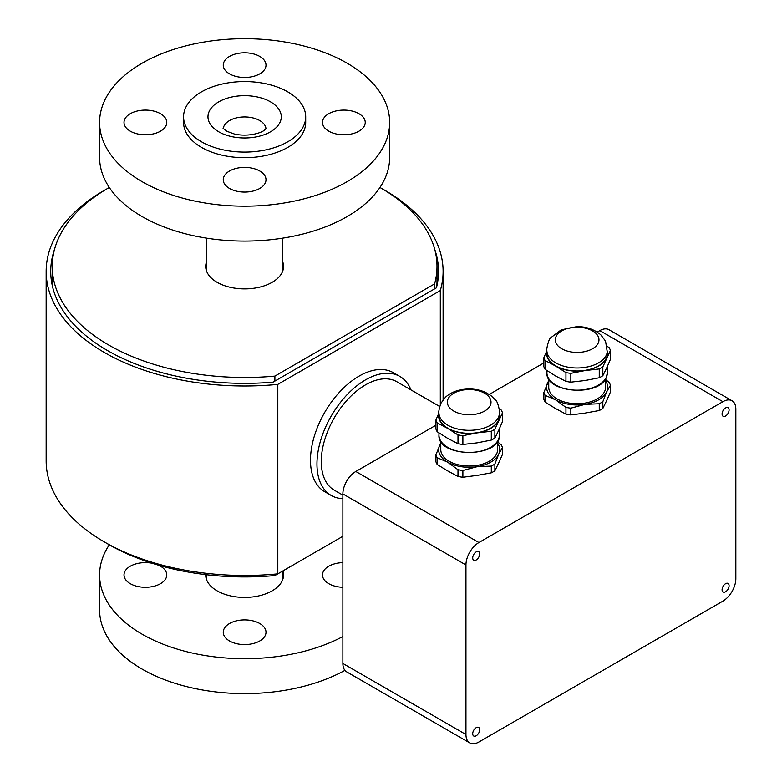 <?xml version="1.0" encoding="UTF-8"?>
<svg xmlns="http://www.w3.org/2000/svg" width="782" height="782" viewBox="0 0 782 782"><rect width="100%" height="100%" fill="white"/><g stroke="black" fill="none" stroke-linecap="round" stroke-linejoin="round"><path stroke-width="1.17" d="M305.703 116.831L305.703 122.432A61.074 35.258 180 0 1 244.629 157.69A61.074 35.258 180 0 1 183.565 122.432L183.565 116.831A61.074 35.258 180 0 1 200.407 92.511A61.074 35.258 180 0 1 267.317 84.085A61.074 35.258 180 0 1 305.703 116.831A61.074 35.258 180 0 1 244.629 152.089A61.074 35.258 180 0 1 183.565 116.831M229.517 171.004A21.378 12.336 180 0 1 252.811 168.326A21.378 12.336 180 0 1 266.007 179.733A21.378 12.336 180 0 1 244.629 192.069A21.378 12.336 180 0 1 223.261 179.733A21.378 12.336 180 0 1 229.517 171.004M160.505 113.713A21.378 12.336 180 0 1 166.771 122.432A21.378 12.336 180 0 1 145.393 134.778A21.378 12.336 180 0 1 124.015 122.432A21.378 12.336 180 0 1 137.212 111.034A21.378 12.336 180 0 1 160.505 113.713M259.751 73.87A21.378 12.336 180 0 1 236.457 76.538A21.378 12.336 180 0 1 223.261 65.141A21.378 12.336 180 0 1 244.629 52.805A21.378 12.336 180 0 1 266.007 65.141A21.378 12.336 180 0 1 259.751 73.87M328.763 131.161A21.378 12.336 180 0 1 322.497 122.432A21.378 12.336 180 0 1 343.875 110.096A21.378 12.336 180 0 1 365.243 122.432A21.378 12.336 180 0 1 352.056 133.839A21.378 12.336 180 0 1 328.763 131.161M142.07 63.225A145.041 83.742 0 0 0 99.588 122.432A145.041 83.742 0 0 0 244.629 206.174A145.041 83.742 0 0 0 389.671 122.432A145.041 83.742 0 0 0 300.141 45.073A145.041 83.742 0 0 0 142.07 63.225M99.588 122.432L99.588 157.338A145.041 83.742 0 0 0 244.629 241.081A145.041 83.742 0 0 0 389.671 157.338L389.671 122.432M342.878 587.282A21.378 12.336 180 0 1 322.497 574.956A21.378 12.336 180 0 1 328.763 566.227A21.378 12.336 180 0 1 342.878 562.62M158.375 565.151A21.378 12.336 180 0 1 166.771 574.956A21.378 12.336 180 0 1 160.505 583.675A21.378 12.336 180 0 1 137.212 586.353A21.378 12.336 180 0 1 124.015 574.956A21.378 12.336 180 0 1 152.011 563.216M259.751 623.518A21.378 12.336 180 0 1 266.007 632.247A21.378 12.336 180 0 1 244.629 644.583A21.378 12.336 180 0 1 223.261 632.247A21.378 12.336 180 0 1 236.457 620.849A21.378 12.336 180 0 1 259.751 623.518M344.93 670.35A145.041 83.742 180 0 1 187.67 686.87A145.041 83.742 180 0 1 99.588 609.852L99.588 574.956A145.041 83.742 180 0 1 109.314 544.81M342.878 636.558A145.041 83.742 180 0 1 186.38 651.641A145.041 83.742 180 0 1 99.588 574.956M282.928 570.909A38.934 22.473 180 0 1 283.563 574.956A38.934 22.473 180 0 1 244.629 597.428A38.934 22.473 180 0 1 205.705 574.956A38.934 22.473 180 0 1 205.705 574.643M434.606 288.871L274.893 381.088L274.893 376.103L434.606 283.886L434.606 288.871L436.434 287.815A193.897 111.943 180 0 0 438.536 271.403A193.897 111.943 180 0 0 434.675 249.204M52.443 286.251A192.372 111.064 180 0 1 52.257 281.373L52.257 266.418A192.372 111.064 180 0 1 109.314 187.475M379.954 187.475A192.372 111.064 180 0 1 437.001 266.418L437.001 281.373A192.372 111.064 180 0 1 436.815 286.251M274.893 376.103A192.372 111.064 180 0 1 52.257 266.418M437.001 266.418A192.372 111.064 180 0 1 434.606 283.886M282.801 261.99A38.934 22.473 180 0 1 283.563 266.418A38.934 22.473 180 0 1 259.536 287.18A38.934 22.473 180 0 1 217.103 282.312A38.934 22.473 180 0 1 205.705 266.418A38.934 22.473 180 0 1 206.468 261.99M106.479 189.127A198.481 114.592 0 0 0 46.158 271.403A198.481 114.592 0 0 0 277.815 384.382L277.815 573.861L342.878 536.305L274.893 575.552L274.893 574.135M274.893 575.552A192.372 111.064 180 0 1 106.479 543.158M274.893 381.088L273.065 382.144A193.897 111.943 180 0 1 50.732 271.403A193.897 111.943 180 0 1 54.584 249.204M277.815 573.861A198.481 114.592 180 0 1 46.158 460.891L46.158 271.403M440.315 404.48L440.315 290.562A198.481 114.592 0 0 0 443.111 271.403A198.481 114.592 0 0 0 382.789 189.127M277.815 384.382L440.315 290.562M411.009 389.915A68.708 39.667 120 0 0 399.905 376.455A68.708 39.667 120 0 0 331.197 416.122A68.708 39.667 120 0 0 331.197 495.456A68.708 39.667 120 0 0 342.878 498.662M439.621 406.445L396.845 381.743A62.599 36.138 120 0 0 334.246 417.881A62.599 36.138 120 0 0 334.246 490.167L342.878 495.143M399.905 376.455L393.424 372.721A68.708 39.667 120 0 0 324.716 412.388A68.708 39.667 120 0 0 324.716 491.712L331.197 495.456M478.907 741.991A18.318 10.577 -60 0 1 469.747 742.9A18.318 10.577 -60 0 1 465.955 734.513L465.955 564.975A18.318 10.577 -60 0 1 478.907 542.542L722.891 401.674A18.318 10.577 -60 0 1 732.05 400.765A18.318 10.577 -60 0 1 735.842 409.152L735.842 578.69A18.318 10.577 -60 0 1 722.891 601.133L478.907 741.991M729.088 409.934A4.946 2.854 -60 0 1 726.928 414.919A4.946 2.854 -60 0 1 723.115 416.249A4.946 2.854 -60 0 1 723.115 410.53A4.946 2.854 -60 0 1 728.062 407.676A4.946 2.854 -60 0 1 729.088 409.934M479.708 553.92A4.946 2.854 -60 0 1 477.548 558.895A4.946 2.854 -60 0 1 473.736 560.225A4.946 2.854 -60 0 1 473.736 554.506A4.946 2.854 -60 0 1 478.682 551.652A4.946 2.854 -60 0 1 479.708 553.92M479.708 729.684A4.946 2.854 -60 0 1 477.548 734.669A4.946 2.854 -60 0 1 473.736 735.999A4.946 2.854 -60 0 1 473.736 730.28A4.946 2.854 -60 0 1 478.682 727.426A4.946 2.854 -60 0 1 479.708 729.684M729.088 585.708A4.946 2.854 -60 0 1 726.928 590.693A4.946 2.854 -60 0 1 723.115 592.013A4.946 2.854 -60 0 1 723.115 586.295A4.946 2.854 -60 0 1 728.062 583.44A4.946 2.854 -60 0 1 729.088 585.708M469.747 742.9L346.67 671.846A18.318 10.577 -60 0 1 342.878 663.459L342.878 493.921A18.318 10.577 -60 0 1 355.83 471.478L435.887 425.261M597.272 332.086L599.814 330.62A18.318 10.577 -60 0 1 608.983 329.711L732.05 400.765M489.317 394.421L543.842 362.936M497.587 443.189A30.537 17.634 180 0 1 498.681 454.225A30.537 17.634 180 0 1 477.088 466.698A30.537 17.634 180 0 1 447.597 462.133A30.537 17.634 180 0 1 439.689 445.105A30.537 17.634 180 0 1 440.794 443.189M497.587 441.214L497.587 449.67A28.396 16.393 180 0 1 469.19 466.062A28.396 16.393 180 0 1 440.794 449.67L440.794 441.214M497.587 441.83L501.184 444.792A33.89 19.57 180 0 1 502.494 447.607L502.494 454.362L498.681 462.954L494.879 470.774L494.879 464.019A33.89 19.57 180 0 1 491.301 466.082L491.301 472.836L477.088 475.417L462.885 477.235L462.885 470.481A33.89 19.57 180 0 1 457.998 469.718L457.998 476.482L447.597 470.862L437.197 464.469L437.197 457.714A33.89 19.57 180 0 1 435.887 454.889L435.887 461.644A33.89 19.57 180 0 0 437.197 464.469M494.879 470.774A33.89 19.57 180 0 1 491.301 472.836M462.885 477.235A33.89 19.57 180 0 1 457.998 476.482M494.879 464.019L498.681 454.225L502.494 447.607M462.885 470.481L477.088 466.698L491.301 466.082M437.197 457.714L447.597 462.133L457.998 469.718M440.794 442.876L435.887 454.889M435.887 420.081L435.887 428.888A33.89 19.57 180 0 0 437.197 431.713L437.197 422.906A33.89 19.57 180 0 1 435.887 420.081L438.917 412.994M437.197 422.906L447.597 428.321A30.537 17.634 180 0 1 438.956 413.404M499.424 413.404A30.537 17.634 180 0 1 498.681 420.423A30.537 17.634 180 0 1 477.088 432.886A30.537 17.634 180 0 1 447.597 428.321L457.998 434.909L457.998 443.717L447.597 438.301L437.197 431.713M499.415 413.473L499.415 415.858A30.234 17.448 180 0 1 469.19 433.316A30.234 17.448 180 0 1 438.956 415.858L438.956 413.473M499.307 414.382A30.234 17.448 180 0 1 469.19 430.315A30.234 17.448 180 0 1 439.073 414.382C438.233 413.483 438.81 409.817 440.813 403.404L445.584 397.1C450.217 393.023 455.906 390.482 462.631 389.475C470.598 388.302 478.095 389.201 485.123 392.173L490.813 395.457L495.426 399.973C497.802 400.658 500.705 414.421 499.307 414.382M463.54 389.974A21.828 12.6 180 0 1 490.275 405.408A21.828 12.6 180 0 1 453.755 411.058A21.828 12.6 180 0 1 463.54 389.974M499.268 408.693L501.184 409.983A33.89 19.57 180 0 1 502.494 412.798L502.494 421.606L498.681 430.393L494.879 438.018L494.879 429.21A33.89 19.57 180 0 1 491.301 431.273L491.301 440.08L477.088 442.856L462.885 444.479A33.89 19.57 180 0 1 457.998 443.717M462.885 444.479L462.885 435.672A33.89 19.57 180 0 1 457.998 434.909M494.879 438.018A33.89 19.57 180 0 1 491.301 440.08M462.885 435.672L477.088 432.886L491.301 431.273M494.879 429.21L502.494 412.798M605.542 380.854A30.537 17.634 180 0 1 606.646 391.899A30.537 17.634 180 0 1 585.053 404.362A30.537 17.634 180 0 1 555.552 399.807A30.537 17.634 180 0 1 547.654 382.779A30.537 17.634 180 0 1 548.749 380.854M605.542 378.879L605.542 387.334A28.396 16.393 180 0 1 569.795 403.17A28.396 16.393 180 0 1 548.749 387.334L548.749 378.879M605.542 379.495L609.139 382.457A33.89 19.57 180 0 1 610.449 385.282L610.449 392.036L606.646 400.628L602.834 408.448L602.834 401.684A33.89 19.57 180 0 1 599.256 403.747L599.256 410.511L585.053 413.092L570.84 414.91L570.84 408.145A33.89 19.57 180 0 1 565.953 407.393L565.953 414.147L555.552 408.527L545.152 402.144L545.152 395.379A33.89 19.57 180 0 1 543.842 392.564L543.842 399.319A33.89 19.57 180 0 0 545.152 402.144M602.834 408.448A33.89 19.57 180 0 1 599.256 410.511M570.84 408.145L585.053 404.362L599.256 403.747M602.834 401.684L606.646 391.899L610.449 385.282M570.84 414.91A33.89 19.57 180 0 1 565.953 414.147M545.152 395.379L555.552 399.807L565.953 407.393M548.749 380.551L543.842 392.564M607.379 351.069A30.537 17.634 180 0 1 606.646 358.097A30.537 17.634 180 0 1 585.053 370.56A30.537 17.634 180 0 1 555.552 365.996A30.537 17.634 180 0 1 546.911 351.069M607.379 351.147L607.379 353.532A30.234 17.448 180 0 1 569.325 370.385A30.234 17.448 180 0 1 546.921 353.532L546.921 351.147M569.325 367.393A30.234 17.448 180 0 1 547.029 352.056C545.631 352.096 548.534 338.323 550.909 337.638L561.212 329.838L576.745 326.651C581.583 326.544 591.642 327.15 600.791 334.813L605.561 341.148L607.262 352.056A30.234 17.448 180 0 1 606.343 355.057A30.234 17.448 180 0 1 569.325 367.393M598.23 343.083A21.828 12.6 180 0 1 561.711 348.733A21.828 12.6 180 0 1 571.495 327.648A21.828 12.6 180 0 1 598.23 343.083M543.842 357.755L543.842 366.562A33.89 19.57 180 0 0 545.152 369.378L545.152 360.57A33.89 19.57 180 0 1 543.842 357.755L546.872 350.668M607.223 346.358L609.139 347.648A33.89 19.57 180 0 1 610.449 350.473L610.449 359.28L606.646 368.068L602.834 375.683L602.834 366.875A33.89 19.57 180 0 1 599.256 368.948L599.256 377.755L585.053 380.531L570.84 382.144L570.84 373.337A33.89 19.57 180 0 1 565.953 372.584L565.953 381.391L555.552 375.966L545.152 369.378M570.84 382.144A33.89 19.57 180 0 1 565.953 381.391M602.834 375.683A33.89 19.57 180 0 1 599.256 377.755M545.152 360.57L555.552 365.996L565.953 372.584M570.84 373.337L585.053 370.56L599.256 368.948M602.834 366.875L610.449 350.473M223.29 128.629A21.378 12.336 180 0 1 229.155 120.78A21.378 12.336 180 0 1 252.029 117.711A21.378 12.336 180 0 1 265.978 128.629M219.361 132.148A36.646 21.153 180 0 1 234.287 96.528A36.646 21.153 180 0 1 280.249 121.806A36.646 21.153 180 0 1 219.361 132.148M342.878 663.459L465.955 734.513M342.878 493.921L465.955 564.975M599.814 330.62L722.891 401.674M355.83 471.478L478.907 542.542M499.415 435.056A30.234 17.448 180 0 1 469.19 452.514A30.234 17.448 180 0 1 438.956 435.056C437.334 458.154 501.047 458.154 499.415 435.056L499.415 428.79M606.343 377.247A30.234 17.448 180 0 1 569.325 389.583A30.234 17.448 180 0 1 546.921 372.731C545.24 393.014 599.032 397.031 606.294 377.491L607.379 372.731A30.234 17.448 180 0 1 606.343 377.247M266.183 128.336L264.834 129.734C263.202 132.07 249.81 137.358 234.571 134.084L226.721 131.229L223.085 128.336M206.468 238.129L206.468 270.846M206.468 574.731L206.468 579.384M282.801 238.129L282.801 270.846M282.801 570.987L282.801 579.384M443.111 399.758L443.111 271.403M438.956 432.905L438.956 435.056M546.921 370.57L546.921 372.731M607.379 366.455L607.379 372.731"/></g></svg>
